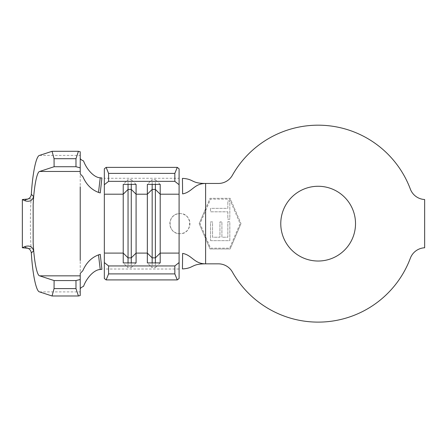 <?xml version="1.0" encoding="UTF-8"?>
<svg xmlns="http://www.w3.org/2000/svg" width="447" height="447" viewBox="0 0 447 447"><rect width="100%" height="100%" fill="white"/><g stroke="black" fill="none" stroke-linecap="round" stroke-linejoin="round"><path stroke-width="0.34" stroke-dasharray="2.23 1.68" d="M179.091 213.632L179.895 213.599C192.841 212.979 192.853 234.312 179.895 233.697L179.091 233.664C167.128 233.334 167.122 213.968 179.091 213.632L179.091 178.28L104.335 178.28L104.335 269.016L179.091 269.016L179.091 233.664M179.895 233.697A10.046 10.046 0 0 1 169.849 223.645A10.046 10.046 0 0 1 179.895 213.599A10.046 10.046 0 0 1 189.941 223.645A10.046 10.046 0 0 1 179.895 233.697M318.147 186.27A37.375 37.375 0 0 0 280.772 223.645A37.375 37.375 0 0 0 318.147 261.026A37.375 37.375 0 0 0 355.521 223.645A37.375 37.375 0 0 0 318.147 186.27M205.614 238.653L205.614 263.836L218.376 263.836A16.075 16.075 0 0 1 232.379 272.016A98.463 98.463 0 0 0 410.352 258.198A16.075 16.075 0 0 1 424.65 247.778L424.65 199.518A16.075 16.075 0 0 1 410.352 189.098A98.463 98.463 0 0 0 232.379 175.28A16.075 16.075 0 0 1 218.376 183.46L205.614 183.46L205.614 208.643L210.034 198.328L230.132 198.328L240.983 223.645L230.132 248.968L210.034 248.968L199.183 223.645L205.614 208.643M210.565 240.676L229.819 240.676L229.819 221.673L227.841 221.673L227.841 237.223L221.919 237.223L221.919 221.919L219.946 221.919L219.946 237.223L212.543 237.223L212.543 221.919L210.565 221.919L210.565 240.676L229.819 240.676L229.819 221.673L227.841 221.673L227.841 237.223L221.919 237.223L221.919 221.919L219.946 221.919L219.946 237.223L212.543 237.223L212.543 221.919L210.565 221.919L210.565 240.676M205.614 210.682L210.565 199.133L229.602 199.133L240.106 223.645L229.602 248.163L210.565 248.163L200.06 223.645L210.565 199.133L229.602 199.133L240.106 223.645L229.602 248.163L210.565 248.163L200.06 223.645L205.614 210.682L205.614 236.614M227.841 211.8L227.841 219.203L229.819 219.203L229.819 200.943L227.841 200.943L227.841 208.347L210.565 208.347L210.565 211.8L227.841 211.8L227.841 219.203L229.819 219.203L229.819 200.943L227.841 200.943L227.841 208.347L210.565 208.347L210.565 211.8L227.841 211.8M179.091 177.66L179.091 168.81M179.091 269.636L179.091 278.487M104.335 193.45L104.335 168.81M104.335 269.563L104.335 278.487M80.225 175.42L80.225 271.877M80.225 173.883L80.225 151.773M80.225 273.413L80.225 295.523M25.714 199.602L31.05 198.731C30.172 215.342 30.172 231.954 31.05 248.566L25.714 247.694M22.35 247.761L22.35 199.535M31.05 198.731L28.038 199.01M31.05 248.566L28.038 248.286M152.164 262.909L152.164 267.68L147.342 262.909M155.377 262.909L155.377 267.68L152.164 267.68M160.199 262.909L155.377 267.68M152.164 184.387L152.164 179.61L147.342 184.387M155.377 184.387L155.377 179.61L152.164 179.61M160.199 184.387L155.377 179.61M128.049 262.909L128.049 267.68L123.227 262.909M131.267 262.909L131.267 267.68L128.049 267.68M136.089 262.909L131.267 267.68M128.049 184.387L128.049 179.61L123.227 184.387M131.267 184.387L131.267 179.61L128.049 179.61M136.089 184.387L131.267 179.61M240.983 223.645L230.132 248.968L210.034 248.968L199.183 223.645L210.034 198.328L230.132 198.328L240.983 223.645M39.548 291.897L80.225 291.897M39.548 155.4L80.225 155.4"/><path stroke-width="0.67" d="M318.147 186.27A37.375 37.375 0 0 0 280.772 223.645A37.375 37.375 0 0 0 318.147 261.026A37.375 37.375 0 0 0 355.521 223.645A37.375 37.375 0 0 0 318.147 186.27M318.147 125.182A98.463 98.463 0 0 0 232.379 175.28A16.075 16.075 0 0 1 218.376 183.46L205.614 183.46L205.614 263.836L218.376 263.836A16.075 16.075 0 0 1 232.379 272.016A98.463 98.463 0 0 0 410.352 258.198A16.075 16.075 0 0 1 424.65 247.778L424.65 199.518A16.075 16.075 0 0 1 410.352 189.098A98.463 98.463 0 0 0 318.147 125.182M104.335 253.846L104.335 262.568L108.587 265.943L174.838 265.943L179.091 262.568L179.091 278.487L177.291 279.911L174.838 273.899L174.838 265.943M179.091 253.734L179.091 262.568M155.377 184.387L155.377 189.422L152.164 189.422L152.164 257.869L155.377 257.869L160.199 253.097L160.199 262.909L147.342 262.909L147.342 184.387L160.199 184.387L160.199 253.097L179.091 253.097L179.091 194.199L160.199 194.199L155.377 189.422L155.377 262.909M152.164 184.387L152.164 189.422L147.342 194.199L136.089 194.199L131.267 189.422L131.267 257.869L136.089 253.097L136.089 262.909L123.227 262.909L123.227 184.387L136.089 184.387L136.089 253.097L147.342 253.097L152.164 257.869L152.164 262.909M131.267 184.387L131.267 189.422L128.049 189.422L123.227 194.199L104.335 194.199L104.335 253.097L123.227 253.097L128.049 257.869L128.049 262.909M182.437 178.37L182.616 193.897C192.193 192.149 194.11 183.46 205.614 183.46C190.925 183.46 194.316 179.057 182.437 178.37M182.616 253.399L182.437 268.926C194.316 268.239 190.925 263.836 205.614 263.836C194.11 263.836 192.193 255.148 182.616 253.399M31.318 194.328L33.598 196.49C32.43 200.714 29.513 202.122 24.853 200.709L25.714 199.602C29.016 199.122 30.882 197.367 31.318 194.328C32.648 172.587 36.218 155.724 39.548 155.4L52.053 151.304L54.059 158.696L54.109 166.725L39.654 171.458C36.945 171.603 34.045 186.41 33.151 204.592L33.151 242.704C34.045 260.886 36.945 275.693 39.654 275.838L54.109 280.571L54.059 288.6L52.053 295.987L39.548 291.897C36.218 291.573 32.648 274.709 31.318 252.968C30.888 249.929 29.021 248.174 25.714 247.694L24.853 246.588C29.513 245.174 32.424 246.576 33.598 250.806L31.318 252.968M104.335 184.723L104.335 168.81L106.135 167.385L108.587 173.397L108.587 181.353L104.335 184.723L104.335 193.45M108.587 265.943L108.587 273.899L106.135 279.911L104.335 278.487L104.335 262.568M106.135 167.385L177.291 167.385L179.091 168.81L179.091 193.562M106.135 279.911L177.291 279.911M108.587 273.899L174.838 273.899M108.587 181.353L174.838 181.353L174.838 173.397L177.291 167.385M179.091 184.723L174.838 181.353M108.587 173.397L174.838 173.397M80.225 158.188C80.276 159.115 81.388 160.037 83.561 160.954C86.305 168.664 93.635 177.588 100.234 177.794L101.894 177.99L100.251 192.942L98.508 192.406C91.495 189.774 86.26 184.494 82.812 176.565L80.225 173.883L80.225 167.832L75.973 166.725L75.973 158.696L78.426 151.304L80.225 151.773L80.225 167.832M80.225 260.528L80.225 186.768M80.225 279.464L80.225 295.523L78.426 295.987L75.973 288.6L75.973 280.571L80.225 279.464L80.225 273.413L82.812 270.731C86.254 262.808 91.484 257.528 98.508 254.891L100.251 254.354L101.894 269.306L100.234 269.502C93.68 269.72 86.305 278.554 83.561 286.343C81.388 287.259 80.276 288.175 80.225 289.108M100.234 177.794L98.508 192.406M98.508 254.891L100.234 269.502M52.053 295.987L78.426 295.987M54.059 288.6L75.973 288.6M54.109 280.571L75.973 280.571M54.109 166.725L75.973 166.725M54.059 158.696L75.973 158.696M52.053 151.304L78.426 151.304M24.853 200.709L22.35 199.535L22.35 247.761L24.853 246.588M28.038 199.01L22.35 199.535M28.038 248.286L22.35 247.761M128.049 184.387L128.049 257.869L131.267 257.869L131.267 262.909M39.654 275.838L80.225 275.838M39.654 171.458L80.225 171.458"/></g></svg>
